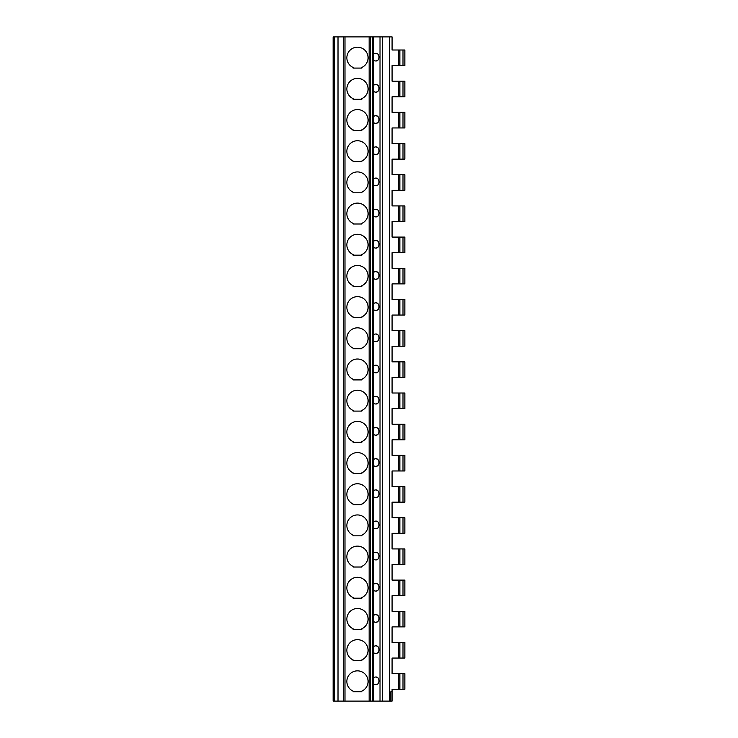 <?xml version="1.0" encoding="UTF-8"?>
<svg xmlns="http://www.w3.org/2000/svg" width="738" height="738" viewBox="0 0 738 738"><rect width="100%" height="100%" fill="white"/><g stroke="black" fill="none" stroke-linecap="round" stroke-linejoin="round"><path stroke-width="1.11" d="M402.994 689.246L402.994 673.656L404.858 673.656L404.858 689.246L392.081 689.246L392.081 691.746L390.836 691.746L390.836 701.1L333.142 701.1L333.142 36.9L334.231 36.9L334.231 701.1M389.461 701.1L389.461 36.9L338.013 36.9L338.013 701.1M338.013 36.9L334.231 36.9M361.832 659.929A10.6 10.6 0 0 0 365.808 643.73A10.6 10.6 0 0 0 349.12 643.73A10.6 10.6 0 0 0 353.096 659.929L353.096 660.565L361.832 660.565L361.832 659.929L361.832 660.565M361.832 628.748A10.6 10.6 0 0 0 365.808 612.549A10.6 10.6 0 0 0 349.12 612.549A10.6 10.6 0 0 0 353.096 628.748L353.096 629.376L361.832 629.376L361.832 628.748L361.832 629.376M361.832 597.568A10.6 10.6 0 0 0 365.808 581.36A10.6 10.6 0 0 0 349.12 581.36A10.6 10.6 0 0 0 353.096 597.568L353.096 598.195L361.832 598.195L361.832 597.568L361.832 598.195M361.832 566.387A10.6 10.6 0 0 0 365.808 550.179A10.6 10.6 0 0 0 349.12 550.179A10.6 10.6 0 0 0 353.096 566.387L353.096 567.015L361.832 567.015L361.832 566.387L361.832 567.015M361.832 535.198A10.6 10.6 0 0 0 365.808 518.999A10.6 10.6 0 0 0 349.12 518.999A10.6 10.6 0 0 0 353.096 535.198L353.096 535.834L361.832 535.834L361.832 535.198L361.832 535.834M361.832 504.017A10.6 10.6 0 0 0 365.808 487.809A10.6 10.6 0 0 0 349.12 487.809A10.6 10.6 0 0 0 353.096 504.017L353.096 504.644L361.832 504.644L361.832 504.017L361.832 504.644M361.832 472.837A10.6 10.6 0 0 0 365.808 456.628A10.6 10.6 0 0 0 349.12 456.628A10.6 10.6 0 0 0 353.096 472.837L353.096 473.464L361.832 473.464L361.832 472.837L361.832 473.464M361.832 441.647A10.6 10.6 0 0 0 365.808 425.448A10.6 10.6 0 0 0 349.12 425.448A10.6 10.6 0 0 0 353.096 441.647L353.096 442.283L361.832 442.283L361.832 441.647L361.832 442.283M361.832 410.466A10.6 10.6 0 0 0 365.808 394.267A10.6 10.6 0 0 0 349.12 394.267A10.6 10.6 0 0 0 353.096 410.466L353.096 411.094L361.832 411.094L361.832 410.466L361.832 411.094M361.832 379.286A10.6 10.6 0 0 0 365.808 363.078A10.6 10.6 0 0 0 349.12 363.078A10.6 10.6 0 0 0 353.096 379.286L353.096 379.913L361.832 379.913L361.832 379.286L361.832 379.913M361.832 348.105A10.6 10.6 0 0 0 365.808 331.897A10.6 10.6 0 0 0 349.12 331.897A10.6 10.6 0 0 0 353.096 348.105L353.096 348.733L361.832 348.733L361.832 348.105L361.832 348.733M361.832 316.916A10.6 10.6 0 0 0 365.808 300.717A10.6 10.6 0 0 0 349.12 300.717A10.6 10.6 0 0 0 353.096 316.916L353.096 317.552L361.832 317.552L361.832 316.916L361.832 317.552M361.832 285.735A10.6 10.6 0 0 0 365.808 269.536A10.6 10.6 0 0 0 349.12 269.527A10.6 10.6 0 0 0 353.096 285.735L353.096 286.362L361.832 286.362L361.832 285.735L361.832 286.362M361.832 254.555A10.6 10.6 0 0 0 365.808 238.346A10.6 10.6 0 0 0 349.12 238.346A10.6 10.6 0 0 0 353.096 254.555L353.096 255.182L361.832 255.182L361.832 254.555L361.832 255.182M361.832 223.374A10.6 10.6 0 0 0 365.808 207.166A10.6 10.6 0 0 0 349.12 207.166A10.6 10.6 0 0 0 353.096 223.374L353.096 224.001L361.832 224.001L361.832 223.374L361.832 224.001M361.832 192.184A10.6 10.6 0 0 0 365.808 175.985A10.6 10.6 0 0 0 349.12 175.985A10.6 10.6 0 0 0 353.096 192.184L353.096 192.812L361.832 192.812L361.832 192.184L361.832 192.812M361.832 161.004A10.6 10.6 0 0 0 365.808 144.796A10.6 10.6 0 0 0 349.12 144.796A10.6 10.6 0 0 0 353.096 161.004L353.096 161.631L361.832 161.631L361.832 161.004L361.832 161.631M361.832 129.823A10.6 10.6 0 0 0 365.808 113.615A10.6 10.6 0 0 0 349.12 113.615A10.6 10.6 0 0 0 353.096 129.823L353.096 130.451L361.832 130.451L361.832 129.823L361.832 130.451M361.832 98.634A10.6 10.6 0 0 0 365.808 82.435A10.6 10.6 0 0 0 349.12 82.435A10.6 10.6 0 0 0 353.096 98.634L353.096 99.27L361.832 99.27L361.832 98.634L361.832 99.27M361.832 67.453A10.6 10.6 0 0 0 365.808 51.254A10.6 10.6 0 0 0 349.12 51.254A10.6 10.6 0 0 0 353.096 67.453L353.096 68.081L361.832 68.081L361.832 67.453L361.832 68.081M353.096 691.746L353.096 691.119L353.096 691.746L361.832 691.746L361.832 691.119A10.6 10.6 0 0 0 365.808 674.91A10.6 10.6 0 0 0 349.12 674.91A10.6 10.6 0 0 0 353.096 691.119M374.692 677.207A3.745 3.745 0 0 0 373.446 677.807L373.446 683.858A3.745 3.745 0 0 0 374.719 684.458M376.094 684.55A3.745 3.745 0 0 0 377.367 684.154M377.349 677.502A3.745 3.745 0 0 0 376.066 677.115M361.832 691.746L361.832 691.119M374.692 646.027A3.745 3.745 0 0 0 373.446 646.617C380.79 642.3 380.863 656.977 373.446 652.678L373.446 677.798C380.79 673.48 380.863 688.157 373.446 683.858L373.474 701.1M374.692 53.551A3.745 3.745 0 0 0 373.446 54.142C380.79 49.824 380.863 64.492 373.446 60.202A3.745 3.745 0 0 0 374.719 60.793M374.692 84.732A3.745 3.745 0 0 0 373.446 85.322C380.79 81.005 380.863 95.682 373.446 91.383A3.745 3.745 0 0 0 374.719 91.973M374.692 115.912A3.745 3.745 0 0 0 373.446 116.503C380.79 112.185 380.863 126.862 373.446 122.563A3.745 3.745 0 0 0 374.719 123.163M374.692 147.102A3.745 3.745 0 0 0 373.446 147.692C380.79 143.375 380.863 158.043 373.446 153.744A3.745 3.745 0 0 0 374.719 154.343M374.692 178.282A3.745 3.745 0 0 0 373.446 178.873C380.79 174.555 380.863 189.232 373.446 184.934A3.745 3.745 0 0 0 374.719 185.524M374.692 209.463A3.745 3.745 0 0 0 373.446 210.053C380.79 205.736 380.863 220.413 373.446 216.114A3.745 3.745 0 0 0 374.719 216.714M374.692 240.653A3.745 3.745 0 0 0 373.446 241.243C380.79 236.916 380.863 251.593 373.446 247.295A3.745 3.745 0 0 0 374.719 247.894M374.692 271.833A3.745 3.745 0 0 0 373.446 272.423C380.79 268.106 380.863 282.774 373.446 278.484L373.474 36.9M374.692 303.014A3.745 3.745 0 0 0 373.446 303.604C380.79 299.287 380.863 313.964 373.446 309.665A3.745 3.745 0 0 0 374.719 310.255M374.692 334.194A3.745 3.745 0 0 0 373.446 334.784C380.79 330.467 380.863 345.144 373.446 340.845A3.745 3.745 0 0 0 374.719 341.445M374.692 365.384A3.745 3.745 0 0 0 373.446 365.974C380.79 361.657 380.863 376.325 373.446 372.026A3.745 3.745 0 0 0 374.719 372.625M374.692 396.564A3.745 3.745 0 0 0 373.446 397.155C380.79 392.837 380.863 407.505 373.446 403.216A3.745 3.745 0 0 0 374.719 403.806M374.692 427.745A3.745 3.745 0 0 0 373.446 428.335C380.79 424.018 380.863 438.695 373.446 434.396A3.745 3.745 0 0 0 374.719 434.996M374.692 490.115A3.745 3.745 0 0 0 373.446 490.705L373.446 459.516C380.79 455.198 380.863 469.875 373.446 465.577A3.745 3.745 0 0 0 374.719 466.176M374.692 521.296A3.745 3.745 0 0 0 373.446 521.886L373.446 490.705C380.79 486.388 380.863 501.056 373.446 496.766A3.745 3.745 0 0 0 374.719 497.357M374.692 552.476A3.745 3.745 0 0 0 373.446 553.066L373.446 521.886C380.79 517.569 380.863 532.246 373.446 527.947A3.745 3.745 0 0 0 374.719 528.537M374.692 583.666A3.745 3.745 0 0 0 373.446 584.256L373.446 553.066C380.79 548.749 380.863 563.426 373.446 559.127A3.745 3.745 0 0 0 374.719 559.727M374.692 614.846A3.745 3.745 0 0 0 373.446 615.437L373.446 584.256C380.79 579.93 380.863 594.607 373.446 590.308A3.745 3.745 0 0 0 374.719 590.907M374.719 653.268A3.745 3.745 0 0 1 373.446 652.678L373.446 615.437C380.79 611.119 380.863 625.787 373.446 621.497A3.745 3.745 0 0 0 374.719 622.088M389.461 36.9L392.081 36.9L392.081 50L392.081 36.9L392.081 50L398.621 50L398.621 65.59L392.081 65.59L392.081 81.18L392.081 65.59L392.081 81.18L398.621 81.18L398.621 96.77L392.081 96.77L392.081 112.361L392.081 96.77L392.081 112.361L398.621 112.361L398.621 127.951L392.081 127.951L392.081 143.55L392.081 127.951L392.081 143.55L398.621 143.55L398.621 159.14L392.081 159.14L392.081 174.731L392.081 159.14L392.081 174.731L398.621 174.731L398.621 190.321L392.081 190.321L392.081 205.911L392.081 190.321L392.081 205.911L398.621 205.911L398.621 221.501L392.081 221.501L392.081 237.092L392.081 221.501L392.081 237.092L398.621 237.092L398.621 252.691L392.081 252.691L392.081 268.281L392.081 252.691L392.081 268.281L398.621 268.281L398.621 283.872L392.081 283.872L392.081 299.462L392.081 283.872L392.081 299.462L398.621 299.462L398.621 315.052L392.081 315.052L392.081 330.642L392.081 315.052L392.081 330.642L398.621 330.642L398.621 346.233L392.081 346.233L392.081 361.832L392.081 346.233L392.081 361.832L398.621 361.832L398.621 377.422L392.081 377.422L392.081 393.013L392.081 377.422L392.081 393.013L398.621 393.013L398.621 408.603L392.081 408.603L392.081 424.193L392.081 408.603L392.081 424.193L398.621 424.193L398.621 439.783L392.081 439.783L392.081 455.374L392.081 439.783L392.081 455.374L398.621 455.374L398.621 470.973L392.081 470.973L392.081 486.563L392.081 470.973L392.081 486.563L398.621 486.563L398.621 502.154L392.081 502.154L392.081 517.744L392.081 502.154L392.081 517.744L398.621 517.744L398.621 533.334L392.081 533.334L392.081 548.924L392.081 533.334L392.081 548.924L398.621 548.924L398.621 564.515L392.081 564.515L392.081 580.114L392.081 564.515L392.081 580.114L398.621 580.114L398.621 595.704L392.081 595.704L392.081 611.295L392.081 595.704L392.081 611.295L398.621 611.295L398.621 626.885L392.081 626.885L392.081 642.475L392.081 626.885L392.081 642.475L404.858 642.475L404.858 658.065L392.081 658.065L392.081 673.656L392.081 658.065L392.081 673.656L402.994 673.656M397.348 689.246L392.081 689.246L392.081 701.1L390.836 701.1M397.348 673.656L392.081 673.656M397.348 642.475L392.081 642.475M397.348 658.065L392.081 658.065M398.621 658.065L398.621 642.475M398.621 689.246L398.621 673.656M402.994 626.885L402.994 611.295L404.858 611.295L404.858 626.885L398.621 626.885M402.994 611.295L398.621 611.295M402.994 595.704L402.994 580.114L404.858 580.114L404.858 595.704L398.621 595.704M402.994 580.114L398.621 580.114M402.994 564.515L402.994 548.924L404.858 548.924L404.858 564.515L398.621 564.515M402.994 548.924L398.621 548.924M402.994 533.334L402.994 517.744L404.858 517.744L404.858 533.334L398.621 533.334M402.994 517.744L398.621 517.744M402.994 502.154L402.994 486.563L404.858 486.563L404.858 502.154L398.621 502.154M402.994 486.563L398.621 486.563M402.994 470.973L402.994 455.374L404.858 455.374L404.858 470.973L398.621 470.973M402.994 455.374L398.621 455.374M402.994 439.783L402.994 424.193L404.858 424.193L404.858 439.783L398.621 439.783M402.994 424.193L398.621 424.193M402.994 408.603L402.994 393.013L404.858 393.013L404.858 408.603L398.621 408.603M402.994 393.013L398.621 393.013M402.994 377.422L402.994 361.832L404.858 361.832L404.858 377.422L398.621 377.422M402.994 361.832L398.621 361.832M402.994 346.233L402.994 330.642L404.858 330.642L404.858 346.233L398.621 346.233M402.994 330.642L398.621 330.642M402.994 315.052L402.994 299.462L404.858 299.462L404.858 315.052L398.621 315.052M402.994 299.462L398.621 299.462M402.994 283.872L402.994 268.281L404.858 268.281L404.858 283.872L398.621 283.872M402.994 268.281L398.621 268.281M402.994 252.691L402.994 237.092L404.858 237.092L404.858 252.691L398.621 252.691M402.994 237.092L398.621 237.092M402.994 221.501L402.994 205.911L404.858 205.911L404.858 221.501L398.621 221.501M402.994 205.911L398.621 205.911M402.994 190.321L402.994 174.731L404.858 174.731L404.858 190.321L398.621 190.321M402.994 174.731L398.621 174.731M402.994 159.14L402.994 143.55L404.858 143.55L404.858 159.14L398.621 159.14M402.994 143.55L398.621 143.55M402.994 127.951L402.994 112.361L404.858 112.361L404.858 127.951L398.621 127.951M402.994 112.361L398.621 112.361M402.994 96.77L402.994 81.18L404.858 81.18L404.858 96.77L398.621 96.77M402.994 81.18L398.621 81.18M402.994 65.59L402.994 50L404.858 50L404.858 65.59L398.621 65.59M402.994 50L398.621 50M402.994 658.065L402.994 642.475M397.348 611.295L392.081 611.295M397.348 595.704L392.081 595.704M397.348 626.885L392.081 626.885M397.348 50L392.081 50M397.348 65.59L392.081 65.59M397.348 81.18L392.081 81.18M397.348 96.77L392.081 96.77M397.348 112.361L392.081 112.361M397.348 127.951L392.081 127.951M397.348 143.55L392.081 143.55M397.348 159.14L392.081 159.14M397.348 174.731L392.081 174.731M397.348 190.321L392.081 190.321M397.348 205.911L392.081 205.911M397.348 221.501L392.081 221.501M397.348 237.092L392.081 237.092M397.348 252.691L392.081 252.691M397.348 268.281L392.081 268.281M397.348 283.872L392.081 283.872M397.348 299.462L392.081 299.462M397.348 315.052L392.081 315.052M397.348 330.642L392.081 330.642M397.348 346.233L392.081 346.233M397.348 361.832L392.081 361.832M397.348 377.422L392.081 377.422M397.348 393.013L392.081 393.013M397.348 408.603L392.081 408.603M397.348 424.193L392.081 424.193M397.348 439.783L392.081 439.783M397.348 455.374L392.081 455.374M397.348 470.973L392.081 470.973M397.348 486.563L392.081 486.563M397.348 502.154L392.081 502.154M397.348 517.744L392.081 517.744M397.348 533.334L392.081 533.334M397.348 548.924L392.081 548.924M397.348 564.515L392.081 564.515M397.348 580.114L392.081 580.114M370.402 36.9L370.402 701.1M373.446 278.484L373.446 459.516M353.096 67.453L353.096 68.081M376.094 60.885A3.745 3.745 0 0 0 377.367 60.488M377.349 53.837A3.745 3.745 0 0 0 376.066 53.45M353.096 98.634L353.096 99.27M376.094 92.066A3.745 3.745 0 0 0 377.367 91.678M377.349 85.018A3.745 3.745 0 0 0 376.066 84.63M353.096 129.823L353.096 130.451M376.094 123.255A3.745 3.745 0 0 0 377.367 122.859M377.349 116.207A3.745 3.745 0 0 0 376.066 115.82M353.096 161.004L353.096 161.631M376.094 154.436A3.745 3.745 0 0 0 377.367 154.039M377.349 147.388A3.745 3.745 0 0 0 376.066 147M353.096 192.184L353.096 192.812M376.094 185.616A3.745 3.745 0 0 0 377.367 185.22M377.349 178.568A3.745 3.745 0 0 0 376.066 178.181M353.096 223.374L353.096 224.001M376.094 216.797A3.745 3.745 0 0 0 377.367 216.409M377.349 209.758A3.745 3.745 0 0 0 376.066 209.371M353.096 254.555L353.096 255.182M376.094 247.986A3.745 3.745 0 0 0 377.367 247.59M377.349 240.939A3.745 3.745 0 0 0 376.066 240.551M353.096 285.735L353.096 286.362M373.446 278.475A3.745 3.745 0 0 0 374.719 279.075M376.094 279.167A3.745 3.745 0 0 0 377.367 278.77M377.349 272.119A3.745 3.745 0 0 0 376.066 271.732M353.096 316.916L353.096 317.552M376.094 310.347A3.745 3.745 0 0 0 377.367 309.951M377.349 303.3A3.745 3.745 0 0 0 376.066 302.912M353.096 348.105L353.096 348.733M376.094 341.528A3.745 3.745 0 0 0 377.367 341.141M377.349 334.489A3.745 3.745 0 0 0 376.066 334.102M353.096 379.286L353.096 379.913M376.094 372.718A3.745 3.745 0 0 0 377.367 372.321M377.349 365.67A3.745 3.745 0 0 0 376.066 365.282M353.096 410.466L353.096 411.094M376.094 403.898A3.745 3.745 0 0 0 377.367 403.501M377.349 396.85A3.745 3.745 0 0 0 376.066 396.463M353.096 441.647L353.096 442.283M376.094 435.079A3.745 3.745 0 0 0 377.367 434.691M377.349 428.031A3.745 3.745 0 0 0 376.066 427.653M353.096 472.837L353.096 473.464M376.094 466.268A3.745 3.745 0 0 0 377.367 465.872M377.349 459.221A3.745 3.745 0 0 0 376.066 458.833M374.692 458.935A3.745 3.745 0 0 0 373.446 459.525M353.096 504.017L353.096 504.644M376.094 497.449A3.745 3.745 0 0 0 377.367 497.052M377.349 490.401A3.745 3.745 0 0 0 376.066 490.014M353.096 535.198L353.096 535.834M376.094 528.629A3.745 3.745 0 0 0 377.367 528.233M377.349 521.582A3.745 3.745 0 0 0 376.066 521.194M353.096 566.387L353.096 567.015M376.094 559.81A3.745 3.745 0 0 0 377.367 559.422M377.349 552.771A3.745 3.745 0 0 0 376.066 552.384M353.096 597.568L353.096 598.195M376.094 591A3.745 3.745 0 0 0 377.367 590.603M377.349 583.952A3.745 3.745 0 0 0 376.066 583.564M353.096 628.748L353.096 629.376M376.094 622.18A3.745 3.745 0 0 0 377.367 621.783M377.349 615.132A3.745 3.745 0 0 0 376.066 614.745M353.096 659.929L353.096 660.565M376.094 653.361A3.745 3.745 0 0 0 377.367 652.973M377.349 646.313A3.745 3.745 0 0 0 376.066 645.925M343.262 36.9L343.262 701.1M344.987 36.9L344.987 701.1M369.157 36.9L369.157 701.1M380.015 36.9L380.015 701.1M382.413 36.9L382.413 701.1M399.867 658.065L399.867 642.475M399.867 626.885L399.867 611.295M399.867 595.704L399.867 580.114M399.867 564.515L399.867 548.924M399.867 533.334L399.867 517.744M399.867 502.154L399.867 486.563M399.867 470.973L399.867 455.374M399.867 439.783L399.867 424.193M399.867 408.603L399.867 393.013M399.867 377.422L399.867 361.832M399.867 346.233L399.867 330.642M399.867 315.052L399.867 299.462M399.867 283.872L399.867 268.281M399.867 252.691L399.867 237.092M399.867 221.501L399.867 205.911M399.867 190.321L399.867 174.731M399.867 159.14L399.867 143.55M399.867 127.951L399.867 112.361M399.867 96.77L399.867 81.18M399.867 65.59L399.867 50M399.867 689.246L399.867 673.656M372.303 36.9L372.303 701.1M392.09 691.746L392.09 701.1"/></g></svg>
